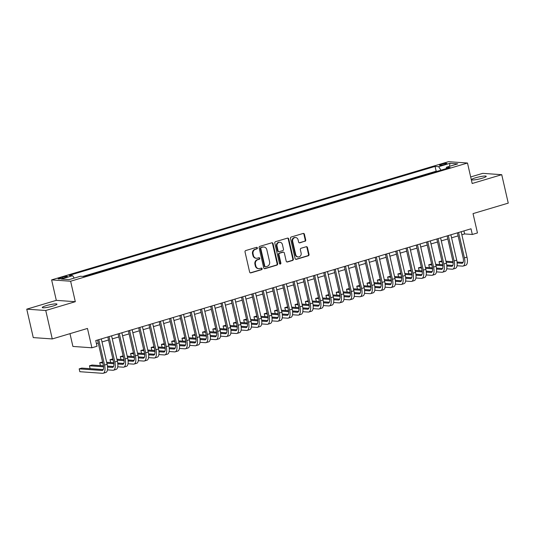 <?xml version="1.0" encoding="UTF-8"?>
<svg xmlns="http://www.w3.org/2000/svg" width="535" height="535" viewBox="0 0 535 535"><rect width="100%" height="100%" fill="white"/><g stroke="black" fill="none" stroke-linecap="round" stroke-linejoin="round"><path stroke-width="0.8" d="M257.388 247.919A0.809 0.729 94 0 0 256.506 247.351L245.779 250.54A1.157 1.043 94 0 0 245.03 251.958L249.631 272.054A1.157 1.043 94 0 0 250.895 272.87L261.615 269.673A0.809 0.729 94 0 0 261.495 268.088A0.809 0.729 94 0 0 261.261 268.115L259.87 268.523A3.698 3.33 94 0 1 258.793 268.644A3.698 3.33 94 0 1 255.824 265.915L255.442 264.243A3.698 3.33 94 0 1 257.85 259.709L259.241 259.294A0.809 0.729 94 0 0 259.121 257.703A0.809 0.729 94 0 0 258.88 257.73L257.495 258.144A3.698 3.33 94 0 1 256.419 258.265A3.698 3.33 94 0 1 253.45 255.536L253.062 253.857A3.698 3.33 94 0 1 255.476 249.323L256.86 248.909A0.809 0.729 94 0 0 257.388 247.919M256.419 258.265L255.904 258.224A3.698 3.33 94 0 1 252.935 255.496L252.547 253.824A3.698 3.33 94 0 1 254.961 249.29L256.345 248.875A0.809 0.729 94 0 0 256.479 247.357M250.306 272.85A1.157 1.043 94 0 0 250.38 272.83L261.107 269.64A0.809 0.729 94 0 0 261.234 268.122M258.793 268.644L258.278 268.61A3.698 3.33 94 0 1 255.309 265.882L254.927 264.203A3.698 3.33 94 0 1 257.342 259.669L258.726 259.254A0.809 0.729 94 0 0 258.86 257.736M475.588 177.774A7.543 1.057 -12.9 0 0 471.522 179.686A7.543 1.057 -12.9 0 0 482.162 178.235A7.543 1.057 -12.9 0 0 486.221 176.316A7.543 1.057 -12.9 0 0 475.588 177.774M46.331 305.619A7.543 1.057 -12.9 0 0 42.265 307.538A7.543 1.057 -12.9 0 0 52.898 306.08A7.543 1.057 -12.9 0 0 56.964 304.168A7.543 1.057 -12.9 0 0 46.331 305.619M441.549 164.225A3.772 0.528 -12.9 0 0 439.516 165.181A3.772 0.528 -12.9 0 0 444.839 164.459A3.772 0.528 -12.9 0 0 446.872 163.496A3.772 0.528 -12.9 0 0 441.549 164.225M304.957 241.325A1.157 1.043 94 0 0 305.712 239.907L304.422 234.27A1.157 1.043 94 0 0 303.158 233.454L291.247 236.998A1.157 1.043 94 0 0 290.492 238.416L295.093 258.512A1.157 1.043 94 0 0 296.357 259.328L308.267 255.784A1.157 1.043 94 0 0 309.023 254.366L307.464 247.551A1.157 1.043 94 0 0 306.201 246.735L301.098 248.253A1.157 1.043 94 0 0 300.349 249.671L301.118 253.048A3.096 2.782 94 0 1 295.721 254.66L292.692 241.432A3.096 2.782 94 0 1 298.089 239.82L298.597 242.027A1.157 1.043 94 0 0 299.861 242.843L304.442 241.285A1.157 1.043 94 0 0 305.197 239.874L303.907 234.236A1.157 1.043 94 0 0 303.231 233.434M45.749 310.501L75.308 301.7L56.309 300.356L26.75 309.163L45.749 310.501L52.263 338.936L87.472 328.45L91.9 347.783L97.042 346.252L95.738 340.561L471.021 228.793L472.325 234.477L477.461 232.946L473.034 213.612L508.25 203.126L501.736 174.691L482.737 173.353L470.68 176.945M75.308 301.7L70.62 281.229L467.49 163.021L472.178 183.498L501.736 174.691M273.031 243.619A1.157 1.043 94 0 0 271.767 242.803L259.863 246.347A1.157 1.043 94 0 0 259.107 247.765L263.708 267.861A1.157 1.043 94 0 0 264.972 268.677L276.883 265.126A1.157 1.043 94 0 0 277.638 263.715L273.031 243.619L272.522 243.579A1.157 1.043 94 0 0 271.847 242.783M275.552 241.673L287.462 238.128A1.157 1.043 94 0 1 288.726 238.944L293.327 259.04A1.157 1.043 94 0 1 292.578 260.458L287.476 261.969A1.157 1.043 94 0 1 286.212 261.16L284.346 253.008A1.157 1.043 94 0 0 283.082 252.192L279.705 253.195A1.157 1.043 94 0 0 278.949 254.613L280.888 263.1A0.809 0.729 94 0 1 279.477 263.521L274.796 243.091A1.157 1.043 94 0 1 275.552 241.673M52.263 338.936L33.264 337.598L26.75 309.163M63.237 278.093L65.497 277.418A3.651 0.508 -12.9 0 0 67.463 276.488A3.651 0.508 -12.9 0 0 62.314 277.197L60.047 277.866A3.651 0.508 -12.9 0 0 58.081 278.795A3.651 0.508 -12.9 0 0 63.237 278.093M70.62 281.229L51.621 279.885L448.49 161.684L467.49 163.021M437.309 171.274L436.165 171.193L435.069 166.418L69.048 275.431L72.64 275.685L74.225 278.093M435.069 166.418L438.667 166.673L449.975 163.302L457.779 163.857L446.471 167.221L450.062 167.475L84.042 276.495L80.444 276.241L69.135 279.604L61.331 279.056L72.64 275.685M436.165 171.193L82.898 276.414M69.978 333.659L72.907 346.439L91.9 347.783M56.309 300.356L51.621 279.885M461.859 234.758L464.621 233.935L472.325 234.477M96.434 343.597L98.253 343.055M102.004 341.939L108.531 339.992M112.283 338.876L118.817 336.93M122.568 335.813L129.095 333.867M132.847 332.75L139.374 330.804M143.133 329.687L149.66 327.741M153.411 326.624L159.938 324.678M163.69 323.561L170.224 321.615M173.975 320.498L180.502 318.559M184.254 317.436L190.788 315.496M194.539 314.379L201.066 312.433M204.818 311.316L211.345 309.37M215.103 308.254L221.63 306.308M225.382 305.191L231.909 303.245M235.661 302.128L242.195 300.182M245.946 299.065L252.473 297.119M256.225 296.002L262.759 294.056M266.51 292.939L273.037 290.993M276.789 289.876L283.323 287.937M287.074 286.813L293.601 284.874M297.353 283.751L303.88 281.811M307.638 280.694L314.165 278.748M317.917 277.632L324.444 275.685M328.196 274.569L334.729 272.623M338.481 271.506L345.008 269.56M348.76 268.443L355.293 266.497M359.045 265.38L365.572 263.434M369.324 262.317L375.858 260.371M379.609 259.254L386.136 257.308M389.888 256.191L396.415 254.252M400.173 253.129L406.7 251.189M410.452 250.072L416.979 248.126M420.731 247.01L427.264 245.063M431.016 243.947L437.543 242.001M441.295 240.884L447.828 238.938M451.58 237.821L458.107 235.875M463.925 230.906L464.621 233.935M446.471 167.221L446.143 168.645M440.98 170.183L438.667 166.673M449.975 163.302L449.454 166.331M264.384 268.657A1.157 1.043 94 0 0 264.457 268.637L276.368 265.092A1.157 1.043 94 0 0 277.123 263.675L272.522 243.579M261.327 247.578A0.809 0.729 94 0 0 260.799 248.574L264.838 266.209A0.809 0.729 94 0 0 265.728 266.784L267.186 266.343A3.698 3.33 94 0 0 269.6 261.809L266.838 249.758A3.698 3.33 94 0 0 263.869 247.023A3.698 3.33 94 0 0 262.792 247.143L260.812 247.544A0.809 0.729 94 0 0 260.284 248.534L260.799 248.574M265.487 266.811L264.979 266.771A0.809 0.729 94 0 1 264.323 266.176L260.284 248.534M263.869 247.023L263.354 246.989A3.698 3.33 94 0 0 262.277 247.11L262.792 247.143M260.812 247.544L262.277 247.11M286.887 261.956A1.157 1.043 94 0 0 286.967 261.936L292.063 260.418A1.157 1.043 94 0 0 292.812 259L288.211 238.904A1.157 1.043 94 0 0 287.542 238.108M283.416 252.152L282.908 252.119A1.157 1.043 94 0 0 282.567 252.152L279.19 253.162A1.157 1.043 94 0 0 278.434 254.58L280.38 263.066L280.888 263.1M279.872 264.049A0.809 0.729 94 0 0 280.38 263.066M282.413 244.548A3.096 2.782 94 0 0 277.01 246.16L278.08 250.821A1.157 1.043 94 0 0 279.344 251.637L282.727 250.627A1.157 1.043 94 0 0 283.476 249.21L282.413 244.548M279.925 242.268L279.417 242.235A3.096 2.782 94 0 0 276.495 246.12L277.01 246.16M279.009 251.671L278.494 251.637A1.157 1.043 94 0 1 277.565 250.781L276.495 246.12M299.272 242.823A1.157 1.043 94 0 0 299.346 242.803L304.442 241.285M295.608 237.54L295.093 237.5A3.096 2.782 94 0 0 292.177 241.392L292.692 241.432M298.202 256.94L297.687 256.907A3.096 2.782 94 0 1 295.206 254.62L292.177 241.392M295.768 259.308A1.157 1.043 94 0 0 295.848 259.294L307.752 255.743A1.157 1.043 94 0 0 308.508 254.326L306.95 247.518A1.157 1.043 94 0 0 306.274 246.715M103.215 369.611L81.755 368.1L79.18 368.862L79.835 371.705L102.653 373.316A8.841 3.658 -106.6 0 0 103.222 373.256A8.841 3.658 -106.6 0 0 104.552 365.057L98.741 339.671M103.222 373.256L105.796 372.494A8.841 3.658 -106.6 0 0 107.12 364.295L101.309 338.902M97.557 340.026L103.268 364.97A5.892 2.441 73.4 0 1 102.386 370.434A5.892 2.441 73.4 0 1 102.004 370.474L79.18 368.862M107.455 369.866L112.938 370.253A8.841 3.658 -106.6 0 0 113.507 370.193A8.841 3.658 -106.6 0 0 114.831 361.994L109.02 336.609M113.507 370.193L116.075 369.431A8.841 3.658 -106.6 0 0 117.406 361.232L111.588 335.846M107.836 336.963L113.554 361.907A5.892 2.441 73.4 0 1 112.664 367.371A5.892 2.441 73.4 0 1 112.283 367.411L107.548 367.077M113.494 366.549L107.455 366.121M103.436 365.84L92.033 365.037L89.465 365.8L90.114 368.642L103.235 369.571M103.549 366.796L89.465 365.8M117.733 366.803L123.217 367.191A8.841 3.658 -106.6 0 0 123.786 367.13A8.841 3.658 -106.6 0 0 125.116 358.931L119.298 333.546M123.786 367.13L126.36 366.368A8.841 3.658 -106.6 0 0 127.684 358.169L121.873 332.783M118.121 333.9L123.832 358.845A5.892 2.441 73.4 0 1 122.95 364.308A5.892 2.441 73.4 0 1 122.568 364.348L117.834 364.014M123.779 363.486L117.733 363.058M113.721 362.777L106.659 362.282M102.586 361.994L99.744 362.737L100.393 365.579L103.429 365.793M113.835 363.733L106.88 363.245M102.807 362.957L99.744 362.737M107.448 366.08L113.514 366.508M128.019 363.74L133.503 364.128A8.841 3.658 -106.6 0 0 134.071 364.067A8.841 3.658 -106.6 0 0 135.395 355.869L129.584 330.483M134.071 364.067L136.639 363.305A8.841 3.658 -106.6 0 0 137.97 355.106L132.152 329.721M128.4 330.837L134.111 355.782A5.892 2.441 73.4 0 1 133.228 361.245A5.892 2.441 73.4 0 1 132.847 361.285L128.112 360.951M134.058 360.423L128.019 360.002M124 359.714L116.944 359.219M112.872 358.931L110.029 359.674L110.678 362.523L113.714 362.737M124.113 360.67L117.165 360.182M113.092 359.894L110.029 359.674M117.727 363.018L123.792 363.446M138.297 360.684L143.781 361.065A8.841 3.658 -106.6 0 0 144.35 361.005A8.841 3.658 -106.6 0 0 145.68 352.806L139.862 327.42M144.35 361.005L146.924 360.242A8.841 3.658 -106.6 0 0 148.249 352.043L142.437 326.658M138.685 327.774L144.396 352.719A5.892 2.441 73.4 0 1 143.507 358.183A5.892 2.441 73.4 0 1 143.133 358.223L138.398 357.888M144.336 357.36L138.297 356.939M134.285 356.651L127.223 356.156M123.15 355.869L120.308 356.611L120.957 359.46L123.993 359.674M134.399 357.607L127.444 357.119M123.371 356.832L120.308 356.611M128.012 359.955L134.078 360.383M148.576 357.621L154.067 358.002A8.841 3.658 -106.6 0 0 154.635 357.948A8.841 3.658 -106.6 0 0 155.959 349.75L150.148 324.357M154.635 357.948L157.203 357.179A8.841 3.658 -106.6 0 0 158.534 348.981L152.716 323.595M148.964 324.712L154.675 349.656A5.892 2.441 73.4 0 1 153.792 355.12A5.892 2.441 73.4 0 1 153.411 355.16L148.676 354.825M154.622 354.297L148.583 353.876M144.564 353.588L137.508 353.093M133.436 352.806L130.587 353.555L131.242 356.397L134.278 356.611M144.677 354.544L137.729 354.056M133.65 353.769L130.587 353.555M138.291 356.892L144.356 357.32M158.862 354.558L164.345 354.946A8.841 3.658 -106.6 0 0 164.914 354.886A8.841 3.658 -106.6 0 0 166.245 346.687L160.426 321.301M164.914 354.886L167.482 354.116A8.841 3.658 -106.6 0 0 168.813 345.918L163.001 320.532M159.243 321.649L164.961 346.593A5.892 2.441 73.4 0 1 164.071 352.057A5.892 2.441 73.4 0 1 163.697 352.097L158.962 351.762M164.9 351.241L158.862 350.813M154.849 350.525L147.787 350.03M143.714 349.743L140.872 350.492L141.521 353.334L144.557 353.548M154.963 351.482L148.008 350.993M143.935 350.706L140.872 350.492M148.576 353.829L154.642 354.257M169.14 351.495L174.624 351.883A8.841 3.658 -106.6 0 0 175.199 351.823A8.841 3.658 -106.6 0 0 176.523 343.624L170.712 318.238M175.199 351.823L177.767 351.054A8.841 3.658 -106.6 0 0 179.091 342.855L173.28 317.469M169.528 318.586L175.239 343.53A5.892 2.441 73.4 0 1 174.357 349.001A5.892 2.441 73.4 0 1 173.975 349.034L169.241 348.706M175.186 348.178L169.14 347.75M165.128 347.469L158.072 346.968M153.993 346.68L151.151 347.429L151.806 350.271L154.842 350.485M165.241 348.419L158.293 347.931M154.214 347.643L151.151 347.429M158.855 350.766L164.92 351.194M179.426 348.432L184.909 348.82A8.841 3.658 -106.6 0 0 185.478 348.76A8.841 3.658 -106.6 0 0 186.809 340.561L180.99 315.175M185.478 348.76L188.046 347.991A8.841 3.658 -106.6 0 0 189.377 339.792L183.559 314.406M179.807 315.523L185.525 340.467A5.892 2.441 73.4 0 1 184.635 345.938A5.892 2.441 73.4 0 1 184.254 345.978L179.519 345.643M185.464 345.115L179.426 344.687M175.413 344.406L168.351 343.905M164.278 343.617L161.436 344.366L162.085 347.208L165.121 347.422M175.527 345.356L168.572 344.868M164.499 344.58L161.436 344.366M169.14 347.703L175.206 348.131M189.704 345.369L195.188 345.757A8.841 3.658 -106.6 0 0 195.757 345.697A8.841 3.658 -106.6 0 0 197.087 337.498L191.276 312.112M195.757 345.697L198.331 344.928A8.841 3.658 -106.6 0 0 199.655 336.729L193.844 311.343M190.092 312.46L195.803 337.404A5.892 2.441 73.4 0 1 194.921 342.875A5.892 2.441 73.4 0 1 194.539 342.915L189.805 342.581M195.75 342.052L189.704 341.624M185.692 341.343L178.636 340.842M174.557 340.554L171.715 341.303L172.37 344.145L175.406 344.359M185.805 342.3L178.857 341.805M174.778 341.517L171.715 341.303M179.419 344.64L185.484 345.068M199.99 342.306L205.473 342.694A8.841 3.658 -106.6 0 0 206.042 342.634A8.841 3.658 -106.6 0 0 207.366 334.435L201.555 309.049M206.042 342.634L208.61 341.872A8.841 3.658 -106.6 0 0 209.941 333.673L204.123 308.28M200.371 309.404L206.089 334.342A5.892 2.441 73.4 0 1 205.199 339.812A5.892 2.441 73.4 0 1 204.818 339.852L200.083 339.518M206.028 338.989L199.99 338.561M195.97 338.28L188.915 337.779M184.842 337.491L182 338.24L182.649 341.083L185.685 341.297M196.084 339.237L189.136 338.742M185.063 338.454L182 338.24M189.698 341.584L195.77 342.012M210.268 339.243L215.752 339.631A8.841 3.658 -106.6 0 0 216.321 339.571A8.841 3.658 -106.6 0 0 217.651 331.372L211.833 305.987M216.321 339.571L218.895 338.809A8.841 3.658 -106.6 0 0 220.219 330.61L214.408 305.224M210.656 306.341L216.367 331.285A5.892 2.441 73.4 0 1 215.485 336.749A5.892 2.441 73.4 0 1 215.103 336.789L210.369 336.455M216.314 335.926L210.268 335.498M206.256 335.218L199.194 334.723M195.121 334.435L192.279 335.177L192.928 338.02L195.964 338.234M206.37 336.174L199.415 335.679M195.342 335.391L192.279 335.177M199.983 338.521L206.049 338.949M220.547 336.181L226.037 336.568A8.841 3.658 -106.6 0 0 226.606 336.508A8.841 3.658 -106.6 0 0 227.93 328.309L222.119 302.924M226.606 336.508L229.174 335.746A8.841 3.658 -106.6 0 0 230.505 327.547L224.687 302.161M220.935 303.278L226.646 328.222A5.892 2.441 73.4 0 1 225.763 333.686A5.892 2.441 73.4 0 1 225.382 333.726L220.647 333.392M226.593 332.864L220.554 332.436M216.535 332.155L209.479 331.66M205.407 331.372L202.564 332.115L203.213 334.957L206.249 335.171M216.648 333.111L209.7 332.623M205.627 332.335L202.564 332.115M210.262 335.458L216.327 335.886M230.832 333.118L236.316 333.506A8.841 3.658 -106.6 0 0 236.885 333.445A8.841 3.658 -106.6 0 0 238.215 325.247L232.397 299.861M236.885 333.445L239.459 332.683A8.841 3.658 -106.6 0 0 240.783 324.484L234.972 299.098M231.22 300.215L236.931 325.16A5.892 2.441 73.4 0 1 236.042 330.623A5.892 2.441 73.4 0 1 235.667 330.663L230.933 330.329M236.871 329.801L230.832 329.373M226.82 329.092L219.758 328.597M215.685 328.309L212.843 329.052L213.492 331.894L216.528 332.115M226.934 330.048L219.979 329.56M215.906 329.272L212.843 329.052M220.547 332.395L226.613 332.823M241.111 330.055L246.602 330.443A8.841 3.658 -106.6 0 0 247.17 330.383A8.841 3.658 -106.6 0 0 248.494 322.184L242.683 296.798M247.17 330.383L249.738 329.62A8.841 3.658 -106.6 0 0 251.069 321.421L245.251 296.036M241.499 297.152L247.21 322.097A5.892 2.441 73.4 0 1 246.327 327.56A5.892 2.441 73.4 0 1 245.946 327.601L241.211 327.266M247.157 326.738L241.118 326.317M237.099 326.029L230.043 325.534M225.964 325.247L223.122 325.989L223.777 328.838L226.813 329.052M237.212 326.985L230.264 326.497M226.185 326.21L223.122 325.989M230.826 329.333L236.891 329.761M251.397 326.999L256.88 327.38A8.841 3.658 -106.6 0 0 257.449 327.32A8.841 3.658 -106.6 0 0 258.779 319.127L252.961 293.735M257.449 327.32L260.017 326.557A8.841 3.658 -106.6 0 0 261.347 318.358L255.536 292.973M251.778 294.089L257.495 319.034A5.892 2.441 73.4 0 1 256.606 324.498A5.892 2.441 73.4 0 1 256.232 324.538L251.497 324.203M257.435 323.675L251.397 323.254M247.384 322.966L240.322 322.471M236.249 322.184L233.407 322.933L234.056 325.775L237.092 325.989M247.498 323.922L240.543 323.434M236.47 323.147L233.407 322.933M241.111 326.27L247.177 326.698M261.675 323.936L267.159 324.317A8.841 3.658 -106.6 0 0 267.727 324.263A8.841 3.658 -106.6 0 0 269.058 316.065L263.247 290.672M267.727 324.263L270.302 323.494A8.841 3.658 -106.6 0 0 271.626 315.296L265.815 289.91M262.063 291.027L267.774 315.971A5.892 2.441 73.4 0 1 266.891 321.435A5.892 2.441 73.4 0 1 266.51 321.475L261.775 321.14M267.721 320.612L261.675 320.191M257.663 319.903L250.607 319.408M246.528 319.121L243.686 319.87L244.341 322.712L247.377 322.926M257.776 320.86L250.828 320.371M246.749 320.084L243.686 319.87M251.39 323.207L257.455 323.635M271.961 320.873L277.444 321.261A8.841 3.658 -106.6 0 0 278.013 321.201A8.841 3.658 -106.6 0 0 279.344 313.002L273.525 287.616M278.013 321.201L280.581 320.432A8.841 3.658 -106.6 0 0 281.912 312.233L276.093 286.847M272.342 287.964L278.06 312.908A5.892 2.441 73.4 0 1 277.17 318.372A5.892 2.441 73.4 0 1 276.789 318.412L272.054 318.078M277.999 317.556L271.961 317.128M267.948 316.847L260.886 316.346M256.813 316.058L253.971 316.807L254.62 319.649L257.656 319.863M268.055 317.797L261.107 317.308M257.034 317.021L253.971 316.807M261.675 320.144L267.741 320.572M282.239 317.81L287.723 318.198A8.841 3.658 -106.6 0 0 288.291 318.138A8.841 3.658 -106.6 0 0 289.622 309.939L283.811 284.553M288.291 318.138L290.866 317.369A8.841 3.658 -106.6 0 0 292.19 309.17L286.379 283.784M282.627 284.901L288.338 309.845A5.892 2.441 73.4 0 1 287.455 315.316A5.892 2.441 73.4 0 1 287.074 315.356L282.34 315.021M288.285 314.493L282.239 314.065M278.227 313.784L271.171 313.283M267.092 312.995L264.25 313.744L264.905 316.586L267.935 316.8M278.34 314.734L271.385 314.246M267.313 313.958L264.25 313.744M271.954 317.081L278.019 317.509M292.525 314.747L298.008 315.135A8.841 3.658 -106.6 0 0 298.577 315.075A8.841 3.658 -106.6 0 0 299.901 306.876L294.089 281.49M298.577 315.075L301.145 314.306A8.841 3.658 -106.6 0 0 302.476 306.107L296.657 280.721M292.906 281.838L298.617 306.782A5.892 2.441 73.4 0 1 297.734 312.253A5.892 2.441 73.4 0 1 297.353 312.293L292.618 311.959M298.563 311.43L292.525 311.002M288.505 310.721L281.45 310.22M277.377 309.932L274.535 310.681L275.184 313.523L278.22 313.737M288.619 311.671L281.671 311.183M277.598 310.895L274.535 310.681M282.233 314.018L288.298 314.446M302.803 311.684L308.287 312.072A8.841 3.658 -106.6 0 0 308.855 312.012A8.841 3.658 -106.6 0 0 310.186 303.813L304.368 278.427M308.855 312.012L311.43 311.243A8.841 3.658 -106.6 0 0 312.754 303.051L306.943 277.658M303.191 278.782L308.902 303.719A5.892 2.441 73.4 0 1 308.02 309.19A5.892 2.441 73.4 0 1 307.638 309.23L302.904 308.896M308.842 308.367L302.803 307.939M298.791 307.658L291.729 307.157M287.656 306.869L284.814 307.618L285.463 310.46L288.499 310.674M298.904 308.615L291.95 308.12M287.877 307.832L284.814 307.618M292.518 310.962L298.584 311.39M313.082 308.621L318.572 309.009A8.841 3.658 -106.6 0 0 319.141 308.949A8.841 3.658 -106.6 0 0 320.465 300.75L314.654 275.364M319.141 308.949L321.709 308.187A8.841 3.658 -106.6 0 0 323.04 299.988L317.222 274.595M313.47 275.719L319.181 300.663A5.892 2.441 73.4 0 1 318.298 306.127A5.892 2.441 73.4 0 1 317.917 306.167L313.182 305.833M319.127 305.304L313.089 304.876M309.07 304.596L302.014 304.094M297.941 303.806L295.093 304.555L295.748 307.398L298.784 307.612M309.183 305.552L302.235 305.057M298.162 304.769L295.093 304.555M302.797 307.899L308.862 308.327M323.367 305.559L328.851 305.946A8.841 3.658 -106.6 0 0 329.42 305.886A8.841 3.658 -106.6 0 0 330.75 297.687L324.932 272.302M329.42 305.886L331.988 305.124A8.841 3.658 -106.6 0 0 333.318 296.925L327.507 271.539M323.755 272.656L329.466 297.6A5.892 2.441 73.4 0 1 328.577 303.064A5.892 2.441 73.4 0 1 328.202 303.104L323.468 302.77M329.406 302.242L323.367 301.814M319.355 301.533L312.293 301.038M308.22 300.75L305.378 301.493L306.027 304.335L309.063 304.549M319.469 302.489L312.514 301.994M308.441 301.707L305.378 301.493M313.082 304.836L319.148 305.264M333.646 302.496L339.13 302.884A8.841 3.658 -106.6 0 0 339.705 302.823A8.841 3.658 -106.6 0 0 341.029 294.624L335.218 269.239M339.705 302.823L342.273 302.061A8.841 3.658 -106.6 0 0 343.604 293.862L337.786 268.476M334.034 269.593L339.745 294.538A5.892 2.441 73.4 0 1 338.862 300.001A5.892 2.441 73.4 0 1 338.481 300.041L333.746 299.707M339.692 299.179L333.646 298.751M329.634 298.47L322.578 297.975M318.499 297.687L315.657 298.43L316.312 301.272L319.348 301.486M329.747 299.426L322.799 298.938M318.72 298.65L315.657 298.43M323.361 301.773L329.426 302.201M343.931 299.433L349.415 299.821A8.841 3.658 -106.6 0 0 349.984 299.76A8.841 3.658 -106.6 0 0 351.314 291.562L345.496 266.176M349.984 299.76L352.552 298.998A8.841 3.658 -106.6 0 0 353.882 290.799L348.071 265.413M344.313 266.53L350.03 291.475A5.892 2.441 73.4 0 1 349.141 296.938A5.892 2.441 73.4 0 1 348.766 296.978L344.032 296.644M349.97 296.116L343.931 295.695M339.919 295.407L332.857 294.912M328.784 294.624L325.942 295.367L326.591 298.216L329.627 298.43M340.033 296.363L333.078 295.875M329.005 295.587L325.942 295.367M333.646 298.711L339.712 299.139M354.21 296.37L359.694 296.758A8.841 3.658 -106.6 0 0 360.262 296.698A8.841 3.658 -106.6 0 0 361.593 288.499L355.782 263.113M360.262 296.698L362.837 295.935A8.841 3.658 -106.6 0 0 364.161 287.736L358.35 262.351M354.598 263.467L360.309 288.412A5.892 2.441 73.4 0 1 359.426 293.875A5.892 2.441 73.4 0 1 359.045 293.916L354.31 293.581M360.256 293.053L354.21 292.632M350.198 292.344L343.142 291.849M339.063 291.562L336.221 292.304L336.876 295.153L339.912 295.367M350.311 293.3L343.363 292.812M339.284 292.525L336.221 292.304M343.925 295.648L349.99 296.076M364.495 293.314L369.979 293.695A8.841 3.658 -106.6 0 0 370.548 293.641A8.841 3.658 -106.6 0 0 371.872 285.443L366.06 260.05M370.548 293.641L373.116 292.872A8.841 3.658 -106.6 0 0 374.446 284.673L368.628 259.288M364.877 260.405L370.594 285.349A5.892 2.441 73.4 0 1 369.705 290.813A5.892 2.441 73.4 0 1 369.324 290.853L364.589 290.518M370.534 289.99L364.495 289.569M360.476 289.281L353.421 288.786M349.348 288.499L346.506 289.248L347.155 292.09L350.191 292.304M360.59 290.237L353.642 289.749M349.569 289.462L346.506 289.248M354.21 292.585L360.276 293.013M374.774 290.251L380.258 290.639A8.841 3.658 -106.6 0 0 380.826 290.579A8.841 3.658 -106.6 0 0 382.157 282.38L376.346 256.994M380.826 290.579L383.401 289.81A8.841 3.658 -106.6 0 0 384.725 281.611L378.914 256.225M375.162 257.342L380.873 282.286A5.892 2.441 73.4 0 1 379.99 287.75A5.892 2.441 73.4 0 1 379.609 287.79L374.874 287.455M380.82 286.934L374.774 286.506M370.762 286.218L363.7 285.723M359.627 285.436L356.785 286.185L357.433 289.027L360.47 289.241M370.875 287.175L363.92 286.686M359.848 286.399L356.785 286.185M364.489 289.522L370.554 289.95M385.06 287.188L390.543 287.576A8.841 3.658 -106.6 0 0 391.112 287.516A8.841 3.658 -106.6 0 0 392.436 279.317L386.624 253.931M391.112 287.516L393.68 286.747A8.841 3.658 -106.6 0 0 395.011 278.548L389.192 253.162M385.441 254.279L391.152 279.223A5.892 2.441 73.4 0 1 390.269 284.694A5.892 2.441 73.4 0 1 389.888 284.727L385.153 284.399M391.098 283.871L385.06 283.443M381.04 283.162L373.985 282.661M369.912 282.373L367.07 283.122L367.719 285.964L370.755 286.178M381.154 284.112L374.206 283.624M370.133 283.336L367.07 283.122M374.767 286.459L380.833 286.887M395.338 284.125L400.822 284.513A8.841 3.658 -106.6 0 0 401.39 284.453A8.841 3.658 -106.6 0 0 402.721 276.254L396.903 250.868M401.39 284.453L403.965 283.684A8.841 3.658 -106.6 0 0 405.289 275.485L399.478 250.099M395.726 251.216L401.437 276.16A5.892 2.441 73.4 0 1 400.548 281.631A5.892 2.441 73.4 0 1 400.173 281.671L395.439 281.336M401.377 280.808L395.338 280.38M391.326 280.099L384.264 279.598M380.191 279.31L377.349 280.059L377.998 282.901L381.034 283.115M391.439 281.049L384.484 280.561M380.412 280.273L377.349 280.059M385.053 283.396L391.118 283.824M405.617 281.062L411.107 281.45A8.841 3.658 -106.6 0 0 411.676 281.39A8.841 3.658 -106.6 0 0 413 273.191L407.188 247.805M411.676 281.39L414.244 280.621A8.841 3.658 -106.6 0 0 415.575 272.422L409.757 247.036M406.005 248.153L411.716 273.097A5.892 2.441 73.4 0 1 410.833 278.568A5.892 2.441 73.4 0 1 410.452 278.608L405.717 278.274M411.662 277.745L405.624 277.317M401.604 277.036L394.549 276.535M390.476 276.247L387.628 276.996L388.283 279.838L391.319 280.052M401.718 277.993L394.77 277.498M390.697 277.21L387.628 276.996M395.332 280.333L401.397 280.761M415.902 277.999L421.386 278.387A8.841 3.658 -106.6 0 0 421.954 278.327A8.841 3.658 -106.6 0 0 423.285 270.128L417.467 244.742M421.954 278.327L424.522 277.558A8.841 3.658 -106.6 0 0 425.853 269.366L420.042 243.973M416.284 245.097L422.001 270.035A5.892 2.441 73.4 0 1 421.112 275.505A5.892 2.441 73.4 0 1 420.737 275.545L416.003 275.211M421.941 274.682L415.902 274.254M411.89 273.974L404.828 273.472M400.755 273.184L397.913 273.933L398.562 276.776L401.598 276.99M412.003 274.93L405.048 274.435M400.976 274.147L397.913 273.933M405.617 277.277L411.683 277.705M426.181 274.936L431.665 275.324A8.841 3.658 -106.6 0 0 432.24 275.264A8.841 3.658 -106.6 0 0 433.564 267.065L427.753 241.68M432.24 275.264L434.808 274.502A8.841 3.658 -106.6 0 0 436.132 266.303L430.321 240.917M426.569 242.034L432.28 266.978A5.892 2.441 73.4 0 1 431.397 272.442A5.892 2.441 73.4 0 1 431.016 272.482L426.281 272.148M432.226 271.62L426.181 271.191M422.168 270.911L415.113 270.409M411.034 270.128L408.192 270.87L408.847 273.713L411.883 273.927M422.282 271.867L415.334 271.372M411.255 271.084L408.192 270.87M415.896 274.214L421.961 274.642M436.466 271.874L441.95 272.262A8.841 3.658 -106.6 0 0 442.519 272.201A8.841 3.658 -106.6 0 0 443.849 264.002L438.031 238.617M442.519 272.201L445.087 271.439A8.841 3.658 -106.6 0 0 446.417 263.24L440.606 237.854M436.848 238.971L442.565 263.915A5.892 2.441 73.4 0 1 441.676 269.379A5.892 2.441 73.4 0 1 441.295 269.419L436.56 269.085M442.505 268.557L436.466 268.129M432.454 267.848L425.392 267.353M421.319 267.065L418.477 267.808L419.126 270.65L422.162 270.864M432.568 268.804L425.613 268.309M421.54 268.028L418.477 267.808M426.181 271.151L432.247 271.579M446.745 268.811L452.229 269.199A8.841 3.658 -106.6 0 0 452.797 269.138A8.841 3.658 -106.6 0 0 454.128 260.94L448.317 235.554M452.797 269.138L455.372 268.376A8.841 3.658 -106.6 0 0 456.696 260.177L450.885 234.791M447.133 235.908L452.844 260.853A5.892 2.441 73.4 0 1 451.961 266.316A5.892 2.441 73.4 0 1 451.58 266.356L446.845 266.022M452.791 265.494L446.745 265.066M442.733 264.785L435.677 264.29M431.598 264.002L428.756 264.745L429.411 267.587L432.447 267.801M442.846 265.741L435.898 265.253M431.819 264.965L428.756 264.745M436.46 268.088L442.525 268.516M457.03 265.748L462.514 266.136A8.841 3.658 -106.6 0 0 463.083 266.076A8.841 3.658 -106.6 0 0 464.407 257.877L458.595 232.491M463.083 266.076L465.651 265.313A8.841 3.658 -106.6 0 0 466.981 257.114L461.163 231.729M457.412 232.845L463.129 257.79A5.892 2.441 73.4 0 1 462.24 263.253A5.892 2.441 73.4 0 1 461.859 263.294L457.124 262.959M463.069 262.431L457.03 262.01M453.011 261.722L445.956 261.227M441.883 260.94L439.041 261.682L439.69 264.531L442.726 264.745M453.125 262.678L446.177 262.19M442.104 261.903L439.041 261.682M446.738 265.026L452.811 265.454M60.261 278.775L60.047 277.866M62.562 278.28L62.314 277.197M254.961 249.29L255.476 249.323M252.547 253.824L253.062 253.857M252.935 255.496L253.45 255.536M258.726 259.254L259.241 259.294M257.342 259.669L257.85 259.709M254.927 264.203L255.442 264.243M255.309 265.882L255.824 265.915M261.107 269.64L261.615 269.673M250.38 272.83L250.895 272.87M256.345 248.875L256.86 248.909M277.123 263.675L277.638 263.715M276.368 265.092L276.883 265.126M264.457 268.637L264.972 268.677M264.323 266.176L264.838 266.209M288.211 238.904L288.726 238.944M292.812 259L293.327 259.04M292.063 260.418L292.578 260.458M286.967 261.936L287.476 261.969M282.567 252.152L283.082 252.192M279.19 253.162L279.705 253.195M278.434 254.58L278.949 254.613M277.565 250.781L278.08 250.821M299.346 242.803L299.861 242.843M295.206 254.62L295.721 254.66M306.95 247.518L307.464 247.551M308.508 254.326L309.023 254.366M307.752 255.743L308.267 255.784M295.848 259.294L296.357 259.328M303.907 234.236L304.422 234.27M305.197 239.874L305.712 239.907M104.552 365.057L107.12 364.295M102.004 370.474L102.72 370.26M114.831 361.994L117.406 361.232M112.283 367.411L113.005 367.197M125.116 358.931L127.684 358.169M122.568 364.348L123.284 364.134M135.395 355.869L137.97 355.106M132.847 361.285L133.569 361.071M145.68 352.806L148.249 352.043M143.133 358.223L143.848 358.009M155.959 349.75L158.534 348.981M153.411 355.16L154.133 354.946M166.245 346.687L168.813 345.918M163.697 352.097L164.412 351.883M176.523 343.624L179.091 342.855M173.975 349.034L174.698 348.82M186.809 340.561L189.377 339.792M184.254 345.978L184.976 345.764M197.087 337.498L199.655 336.729M194.539 342.915L195.255 342.701M207.366 334.435L209.941 333.673M204.818 339.852L205.54 339.638M217.651 331.372L220.219 330.61M215.103 336.789L215.819 336.575M227.93 328.309L230.505 327.547M225.382 333.726L226.104 333.512M238.215 325.247L240.783 324.484M235.667 330.663L236.383 330.449M248.494 322.184L251.069 321.421M245.946 327.601L246.668 327.387M258.779 319.127L261.347 318.358M256.232 324.538L256.947 324.324M269.058 316.065L271.626 315.296M266.51 321.475L267.226 321.261M279.344 313.002L281.912 312.233M276.789 318.412L277.511 318.198M289.622 309.939L292.19 309.17M287.074 315.356L287.79 315.142M299.901 306.876L302.476 306.107M297.353 312.293L298.075 312.079M310.186 303.813L312.754 303.051M307.638 309.23L308.354 309.016M320.465 300.75L323.04 299.988M317.917 306.167L318.639 305.953M330.75 297.687L333.318 296.925M328.202 303.104L328.918 302.89M341.029 294.624L343.604 293.862M338.481 300.041L339.203 299.827M351.314 291.562L353.882 290.799M348.766 296.978L349.482 296.764M361.593 288.499L364.161 287.736M359.045 293.916L359.761 293.702M371.872 285.443L374.446 284.673M369.324 290.853L370.046 290.639M382.157 282.38L384.725 281.611M379.609 287.79L380.325 287.576M392.436 279.317L395.011 278.548M389.888 284.727L390.61 284.513M402.721 276.254L405.289 275.485M400.173 281.671L400.889 281.457M413 273.191L415.575 272.422M410.452 278.608L411.174 278.394M423.285 270.128L425.853 269.366M420.737 275.545L421.453 275.331M433.564 267.065L436.132 266.303M431.016 272.482L431.738 272.268M443.849 264.002L446.417 263.24M441.295 269.419L442.017 269.205M454.128 260.94L456.696 260.177M451.58 266.356L452.296 266.142M464.407 257.877L466.981 257.114M461.859 263.294L462.581 263.08"/></g></svg>

